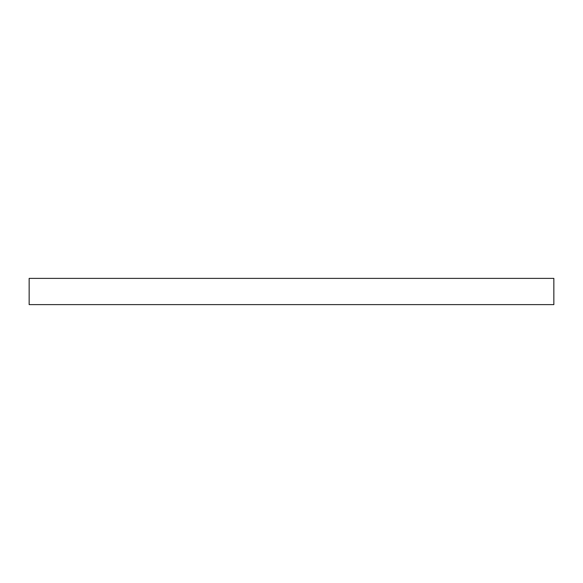 <?xml version="1.0" encoding="UTF-8"?>
<svg xmlns="http://www.w3.org/2000/svg" width="583" height="583" viewBox="0 0 583 583"><rect width="100%" height="100%" fill="white"/><g stroke="black" fill="none" stroke-linecap="round" stroke-linejoin="round"><path stroke-width="0.87" d="M553.85 278.382L553.85 304.618L29.15 304.618L29.15 278.382L553.85 278.382"/></g></svg>
